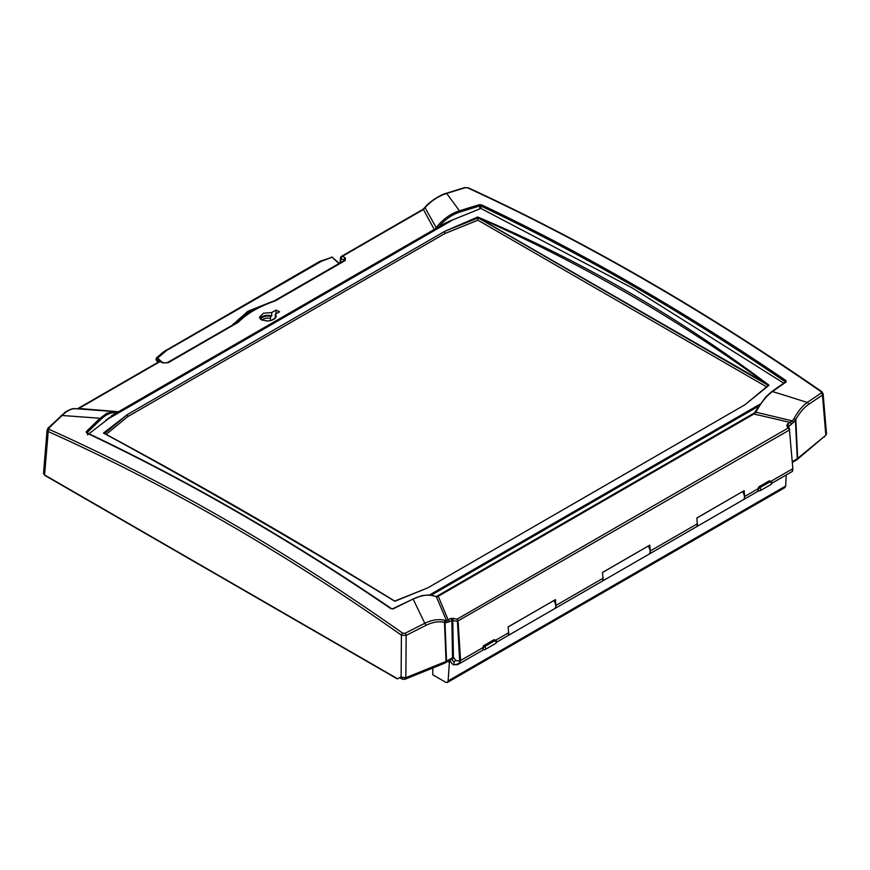 <?xml version="1.0" encoding="UTF-8"?>
<svg xmlns="http://www.w3.org/2000/svg" width="870" height="870" viewBox="0 0 870 870"><rect width="100%" height="100%" fill="white"/><g stroke="black" fill="none" stroke-linecap="round" stroke-linejoin="round"><path stroke-width="1.3" d="M339.365 263.469L332.275 257.324M161.222 361.605L157.579 358.19L156.698 359.332L159.21 361.594M156.263 358.734L157.579 358.19L156.263 358.734A1.022 0.587 0.1 0 0 156.339 359.462L156.698 359.332M156.176 359.332A1.022 0.587 0.2 0 0 156.328 359.973L156.339 359.462M156.807 360.767L156.328 359.973M332.166 257.248L320.921 260.946A1.664 0.794 -111.4 0 0 320.899 260.957A1.664 0.794 -111.4 0 1 321.617 261.185L332.166 257.248L338.952 263.556L274.202 300.933M156.578 358.059L157.622 358.146L161.374 361.681M161.635 361.8L157.644 358.016L156.306 358.32M258.76 307.382A92.666 53.494 0 0 0 238.565 319.464L232.649 325.249M260.184 306.675L238.565 319.453A0.924 0.62 -129.6 0 0 239.228 320.486M266.655 303.782L247.776 311.319L232.431 325.054A0.924 0.576 36.5 0 1 232.507 325.119M166.833 362.921L232.225 325.282M157.644 358.016L166.735 350.371L321.617 261.185M444.777 231.311L477.934 218.044L477.684 217.011L444.777 231.311L127.455 414.512L103.476 433.064C195.021 482.741 292.146 538.813 394.839 601.279L427.746 587.881L745.068 404.68L769.058 385.236C677.502 316.321 580.377 260.25 477.684 217.011M477.804 217.489L769.058 385.236M477.934 218.044L477.924 220.197L444.777 233.595L127.651 416.686L106.173 434.391M766.59 386.856L477.924 220.197M747.537 402.647L768.34 385.41L477.869 217.707M429.541 594.971L759.804 404.3M453.531 219.479L105.792 420.243M127.455 414.512L127.651 416.686M444.69 231.376L444.777 233.595M430.008 595.004L759.456 404.8M402.408 677.937L402.408 679.209L399.624 677.6L400.504 677.099L405.855 677.686L446.049 661.439L452.541 657.742L453.825 657.666L455.706 660.461L454.042 661.787L454.042 664.887L452.998 664.441A6.025 3.48 60 0 1 449.942 660.178M453.901 658.514A1.99 1.153 -120 0 0 452.694 658.275A1.99 1.153 -120 0 0 452.465 660.102A1.99 1.153 -120 0 0 454.042 661.787M483.459 649.205L482.448 648.476A6.025 3.48 -120 0 0 482.448 648.15L483.644 645.725L494.127 639.668L495.998 640.418A1.849 0.761 -48.4 0 0 495.117 640.537A1.849 1.066 60 0 1 496.041 642.147A1.849 1.066 60 0 1 495.704 643.408L485.221 649.466A1.849 1.066 -120 0 0 485.558 648.204A1.849 1.066 -120 0 0 484.633 646.595L483.644 645.725M482.806 649.379L483.807 649.651A1.849 1.849 0 0 0 485.221 649.466A1.849 1.066 -120 0 1 484.633 649.52A1.849 1.316 -75 0 1 482.98 648.618A1.849 0.761 -48.4 0 1 484.633 646.595L495.117 640.537L494.127 639.668M758.662 490.321L757.65 489.592A6.025 3.48 -120 0 0 757.65 489.266L758.847 486.841L769.33 480.795L771.201 481.534A1.849 0.761 -48.4 0 0 770.309 481.665A1.849 1.066 60 0 1 771.233 483.263A1.849 1.066 60 0 1 770.896 484.536L760.413 490.582A1.849 1.066 -120 0 0 760.75 489.321A1.849 1.066 -120 0 0 759.825 487.711L758.847 486.841M757.998 490.495L759.01 490.767A1.849 1.849 0 0 0 760.413 490.582A1.849 1.066 -120 0 1 759.825 490.637A1.849 1.316 -75 0 1 758.172 489.734A1.849 0.761 -48.4 0 1 759.825 487.711L770.309 481.665L769.33 480.795M262.077 320.116A6.558 3.784 180 0 1 270.407 318.398A784.729 457 119.6 0 0 270.82 316.397A7.134 4.122 0 0 0 260.848 319.41M274.637 318.833A7.134 4.122 0 0 0 274.365 318.442L275.268 317.92L275.311 314.211L279.585 311.743L275.997 310.079L271.712 312.547L263.479 313.2L259.499 317.148L260.13 318.746L261.946 320.062L267.873 320.997L271.081 320.486L275.616 317.876L276.247 316.191L275.311 314.211M270.407 320.649L270.407 318.398M266.383 321.019A6.536 3.774 180 0 1 268.634 320.943M758.912 490.745L743.361 499.717A6.025 3.48 60 0 0 744.6 496.52L744.165 490.658L696.859 517.965L697.283 523.838A6.025 3.48 -120 0 1 696.054 527.035L649.009 554.19A6.025 3.48 60 0 0 650.238 550.993L649.814 545.131L602.508 572.438L602.932 578.311A6.025 3.48 -120 0 1 601.703 581.508L554.658 608.663A6.025 3.48 60 0 0 555.886 605.466L555.462 599.604L508.156 626.911L508.58 632.784A6.025 3.48 -120 0 1 507.351 635.981L496.585 642.19M47.991 428.181A1.849 1.12 46.1 0 1 48.013 428.171L47.11 429.965L48.198 431.542A1.849 1.174 -65.8 0 1 49.198 429.388L48.992 428.018A2371.522 1037.464 -65.5 0 1 62.107 415.49L88.74 417.426A2059.823 695.13 11.5 0 1 92.079 417.676A2083.704 738.695 12 0 1 100.072 418.285A2405.343 1197.62 109.4 0 0 86.326 431.574A0.924 0.566 45.7 0 1 87.218 432.586A2404.419 1197.163 -70.6 0 1 100.963 419.296C106.292 414.218 111.306 412.097 115.982 412.924L117.363 412.815M47.11 429.965L43.5 473.345L44.587 474.955L397.601 678.763L400.504 677.099M44.587 474.955L48.198 431.542A2370.543 1438.393 62.7 0 1 401.407 635.176L406.149 635.426A1.849 0.761 -117.2 0 0 405.061 633.306L402.69 633.186A2372.37 1439.502 -117.3 0 0 49.198 429.388M435.685 596.428A0.924 0.696 113 0 1 436.327 596.689A3096.199 593.84 79 0 1 442.178 610.414A3096.743 579.257 78.7 0 1 446.506 620.625L444.472 620.256A1.849 1.272 103.4 0 1 444.483 622.365L444.983 622.289A34.767 21.097 -62.7 0 1 446.125 622.463A34.321 20.826 -62.7 0 1 446.636 622.572L451.856 620.506L458.077 621.387L457.283 619.048L450.693 618.407A1.849 1.066 60 0 1 451.856 620.506L452.541 657.742M793.962 418.687L795.408 419.982L795.811 419.525C799.606 412.717 803.847 407.693 808.524 404.485A1.849 1.327 55.7 0 0 807.295 402.451L783.794 395.034A2060.193 2023.141 -93.3 0 0 780.444 394.001A2083.813 2043.369 -98.6 0 0 772.451 391.576A2405.343 1052.265 -65.5 0 1 786.197 381.952L785.991 380.592C684.538 311.471 583.074 252.887 481.61 204.863L479.239 204.733A2405.343 1679.263 126.9 0 0 459.393 210.834A2084.4 982.056 -68 0 0 456.761 207.125A2059.551 980.686 -66.7 0 0 455.652 205.581L446.68 193.455A2371.522 1512.332 -48 0 1 465.2 187.724L467.571 187.844A2372.37 1296.137 57.5 0 1 821.041 391.652L821.247 393.022A2372.077 1181.058 109.4 0 0 807.295 402.451C802.488 405.866 798.105 411.173 794.169 418.372L792.363 420.949L787.546 423.929L786.839 425.604L787.905 428.171L457.283 619.048L459.686 661.08L455.706 660.461M457.196 621.408L789.438 429.997A0.924 0.544 -10.1 0 0 789.677 429.443L787.905 428.171L789.71 429.606M786.839 425.604A1.849 1.348 -22.6 0 1 788.481 426.67L793.853 422.113A34.321 20.826 -62.7 0 1 794.332 421.428A34.767 21.097 -62.7 0 1 795.408 419.982L797.268 458.718L825.826 435.217L826.5 433.891L823.129 393.773L822.052 392.326M434.239 229.441A3179.839 629.043 -100.6 0 0 432.455 226.124L423.418 209.529L425.669 206.919C432.107 200.285 439.111 195.804 446.68 193.455A1.849 0.968 72.6 0 0 446.125 193.347L464.634 187.615A1.849 0.979 73 0 1 465.2 187.724M344.683 260.565L344.52 260.445A1.849 1.066 60 0 1 345.314 260.467L345.281 257.77L342.225 256.4A1.849 1.174 114 0 0 341.062 258.673A1.849 1.066 -174.8 0 1 340.518 257.825L340.05 263.034M237.39 322.302L167.518 362.649L163.984 362.877L160.95 361.485A1.849 1.185 114.5 0 0 160.036 361.583L163.071 362.975L168.301 362.659L238.304 322.248C247.015 313.483 259.358 306.36 275.311 300.879L345.314 260.467M118.483 411.738A3179.839 2562.879 26.7 0 0 111.936 411.173L78.844 408.465L160.036 361.583A1.849 1.066 60 0 0 159.253 361.572A1.849 1.849 0 0 1 160.95 361.485M167.518 362.649A1.849 1.066 60 0 1 168.301 362.659M238.304 322.248L236.944 323.107L238.304 322.248M340.692 262.664L341.062 258.673L344.118 260.032A1.849 1.174 -65.9 0 1 345.281 257.77M163.984 362.877A1.849 1.185 114.6 0 0 163.071 362.975M341.442 256.389L422.635 209.507A1.849 1.066 60 0 1 423.418 209.529L342.225 256.4A1.849 1.066 -120 0 0 341.442 256.389A1.849 1.849 0 0 0 340.518 257.825M753.17 414.381L754.257 413.511M754.964 413.391L755.856 412.206C760.869 402.886 766.394 396.013 772.451 391.576A0.924 0.663 54.8 0 0 771.788 391.565A0.924 0.663 54.8 0 1 771.788 391.565L785.534 381.952A0.924 0.674 -124.7 0 0 785.534 381.952L785.545 381.952A0.924 0.674 -124.7 0 1 786.197 381.952M756.541 409.661L755.16 411.956L755.856 412.206A3096.199 2510.646 -153.1 0 1 776.856 417.187A3096.743 2523.565 -152.9 0 1 792.363 420.949L793.853 422.113M755.16 411.956L754.279 413.489M450.693 618.407L448.126 619.886A3179.415 766.155 -97.2 0 0 446.875 616.884A3179.48 763.186 -97.2 0 0 445.212 612.871A3179.698 755.878 -97.4 0 0 438.241 596.276L753.888 414.044A3179.698 2435.978 24.5 0 1 779.4 419.927A3179.448 2427.409 24.4 0 1 790.112 422.439A1.849 1.066 60 0 1 791.276 424.549M792.309 461.578L797.268 458.718M808.524 404.485A2370.25 1180.144 -70.6 0 1 822.465 395.067L823.129 393.762L821.791 391.641A1.849 0.946 124.7 0 0 821.041 391.652M117.559 412.119L116.906 412.184M116.961 412.195L116.667 412.13A0.924 0.805 110.7 0 1 117.232 412.467M437.74 227.418L439.089 226.385C445.233 219.316 452.172 214.542 459.915 212.052L459.393 210.834C450.54 213.661 442.808 219.262 436.196 227.646A3096.036 739.968 -97.1 0 0 434.347 224.319L425.028 207.691A36.17 20.336 -56.9 0 1 425.397 207.234L425.082 207.169M271.712 312.547L271.723 315.875A8.341 4.818 0 0 0 259.989 318.572M274.235 319.007L272.451 320.029M270.82 316.397L271.723 315.875M275.997 313.82L275.997 310.079M397.862 678.611L397.318 678.926L397.862 678.611M456.609 664.811L458.577 664.136L460.578 660.493L482.458 647.867M555.462 599.604L508.156 626.976M696.87 518.031L744.165 490.658M602.518 572.504L649.814 545.131M792.385 462.47L796.594 460.012L824.814 436.055M402.408 679.209L404.778 679.329L444.603 663.234L451.965 659.003L451.976 658.068M459.686 661.08C461.024 662.679 459.142 663.94 454.042 664.887L452.998 664.441M76.821 408.878L78.061 408.443A1.849 1.066 60 0 1 78.844 408.465L76.614 408.856M87.457 434.924L115.982 412.924M770.94 481.317L792.603 468.81L792.146 471.551L771.777 483.307M792.407 471.235L792.853 468.528M439.089 226.385L448.8 221.469L480.925 208.441L632.349 288.013L783.783 383.17M435.283 228.832L436.196 227.646L436.696 228.027M480.925 208.441L480.936 206.027C582.367 254.04 683.787 312.591 785.197 381.691L785.153 382.213M392.772 608.989L393.283 608.804A2405.343 1533.897 -48 0 1 413.13 599.028C421.917 594.862 429.66 594.09 436.327 596.689L437.36 596.766L436.446 597.005M86.326 431.574L86.543 432.966C187.985 480.979 289.449 539.552 390.913 608.685L392.892 608.641L413.13 599.028A2084.313 321.878 55.9 0 0 415.762 604.552A2059.768 347.032 55.1 0 0 416.871 606.868L424.777 623.29A2372.077 1656.034 126.9 0 0 405.061 633.306M390.913 608.685L393.283 608.804M87.25 432.945L87.326 433.282A0.924 0.576 115.3 0 0 86.543 432.966M785.305 382.365L785.991 380.592M437.719 596.2L437.36 596.766M459.915 212.052A2404.419 1678.611 -53.1 0 1 479.751 205.962L479.239 204.733M481.61 204.863A0.924 0.576 115.3 0 0 480.936 206.027L479.751 205.962L479.729 208.452M48.992 428.018A1.849 1.12 46.1 0 0 48.013 428.16A1.849 1.12 46.1 0 1 48.013 428.16L65.022 412.38C65.163 411.978 71.992 407.921 75.331 408.672L114.079 411.553L106.782 413.293L100.072 418.285A0.924 0.576 46.2 0 1 100.963 419.296M61.117 415.642A1.849 1.131 46.5 0 1 62.107 415.49C67.305 410.455 71.96 408.215 76.071 408.759M449.301 621.985A1.849 1.066 60 0 0 448.126 619.886L446.506 620.625A1.849 1.457 103.1 0 1 446.636 622.572M444.472 620.256C438.339 618.885 431.781 619.897 424.777 623.29A1.849 0.772 63.3 0 1 425.843 625.421C432.455 622.115 438.676 621.093 444.483 622.365L446.049 661.439M825.826 435.217L822.465 395.067A1.849 1.338 -123.7 0 0 821.247 393.022M794.169 418.372L795.811 419.525L797.681 458.425M821.824 391.663A1.849 0.946 124.7 0 0 821.791 391.641C703.319 309.731 585.499 241.784 468.321 187.822A1.849 1.185 114.7 0 0 468.321 187.822A1.849 1.185 114.7 0 0 467.571 187.844M425.441 206.755C430.9 200.426 442.058 194.086 446.114 193.357A1.849 0.968 72.6 0 1 446.114 193.357A1.849 0.968 72.6 0 1 446.125 193.347M787.546 423.929A1.849 1.066 60 0 1 788.709 426.028L788.796 427.268M401.113 677.447L401.407 635.176A1.849 0.957 -54.8 0 1 402.69 633.186M453.379 618.124L452.759 620.495L453.444 657.6M444.744 620.31A1.849 1.435 96.2 0 1 444.983 622.289L446.549 661.2M697.185 522.381A6.025 3.48 60 0 1 696.185 526.959L743.23 499.793A6.025 3.48 -120 0 0 742.469 491.702M449.496 660.428L448.115 680.927L447.387 682.45L784.87 487.602L785.675 486.036L786.219 474.976M447.387 682.45L445.766 682.287L432.792 674.794L432.803 668.008M450.519 661.461L448.931 662.375M508.482 631.326A6.025 3.48 60 0 1 507.482 635.905A6.025 3.48 60 0 1 507.417 635.937M507.482 635.905L554.527 608.739A6.025 3.48 -120 0 0 553.766 600.648M602.834 576.854A6.025 3.48 60 0 1 601.833 581.432A6.025 3.48 60 0 1 601.768 581.464M601.833 581.432L648.879 554.266A6.025 3.48 -120 0 0 648.117 546.175M158.014 362.29L156.535 360.452M233.954 324.282A0.924 0.62 49.7 0 1 233.812 324.053A0.924 0.576 38.7 0 0 233.454 323.683M236.934 322.563L238.119 321.541M164.854 351.697A1.664 1.098 -130.1 0 0 163.69 351.73A1.664 1.098 -130.1 0 0 163.669 351.741L156.546 357.831M166.735 350.371A1.664 0.968 -120 0 0 165.822 350.24A1.664 0.968 -120 0 0 165.822 350.251A1.664 0.968 -120 0 0 165.8 350.262M319.355 262.261A1.664 0.968 -120 0 0 318.453 262.131A1.664 0.968 -120 0 0 318.442 262.131L320.921 260.946M477.793 217.446C579.105 262.044 676.012 317.985 768.514 385.29M104.574 433.532L127.542 414.479M450.747 220.654L107.749 418.677M431.303 595.156L758.499 406.246M754.66 412.782L436.381 596.537M495.748 640.189L508.58 632.784M555.886 605.466L602.932 578.311M650.238 550.993L697.283 523.838M744.6 496.52L757.65 488.983M789.449 430.063L792.907 469.311M459.686 660.667L460.578 660.493L458.077 621.387M405.855 677.686L406.149 635.426A2370.25 1654.762 -53.1 0 1 425.843 625.421M44.881 475.129A1.849 1.066 120 0 0 45.229 475.651L397.318 678.926M796.594 460.012L796.605 459.099M796.398 459.219L796.387 460.154M824.488 436.327L824.477 437.023M444.853 663.114L444.853 661.929M444.613 662.026L444.603 663.234M404.778 679.329L404.778 677.991M412.608 599.223L421.689 595.667L429.062 594.949L436.914 596.559M449.355 662.026L450.475 661.385M785.675 486.036L448.115 680.927M331.448 257.096L332.677 257.281M157.851 362.377L156.078 359.582L156.643 357.983M163.69 351.73L318.453 262.131M103.878 433.162C196.228 482.676 293.19 538.66 394.773 601.105M427.79 587.859L394.719 601.094M744.992 404.724L768.395 385.356M445.527 222.927L111.414 415.816M495.704 643.408A1.849 1.849 0 0 0 495.998 640.418M770.896 484.536A1.849 1.849 0 0 0 771.201 481.534M237.216 322.433C246.177 313.494 258.684 306.262 274.724 300.759L344.531 260.445M754.877 412.434L754.29 413.293M754.323 413.261L436.838 596.57M424.723 207.625L422.635 209.507M44.25 474.737L45.229 475.651M483.709 649.629L458.577 664.136L453.89 664.876M78.061 408.443L159.253 361.572M755.758 410.836L766.024 396.611L771.788 391.565M87.054 432.966L87.065 432.858C188.529 480.882 289.993 539.454 391.446 608.598M464.634 187.626L468.321 187.833M789.601 429.204L788.405 426.311M792.711 470.855L792.146 471.551"/></g></svg>
